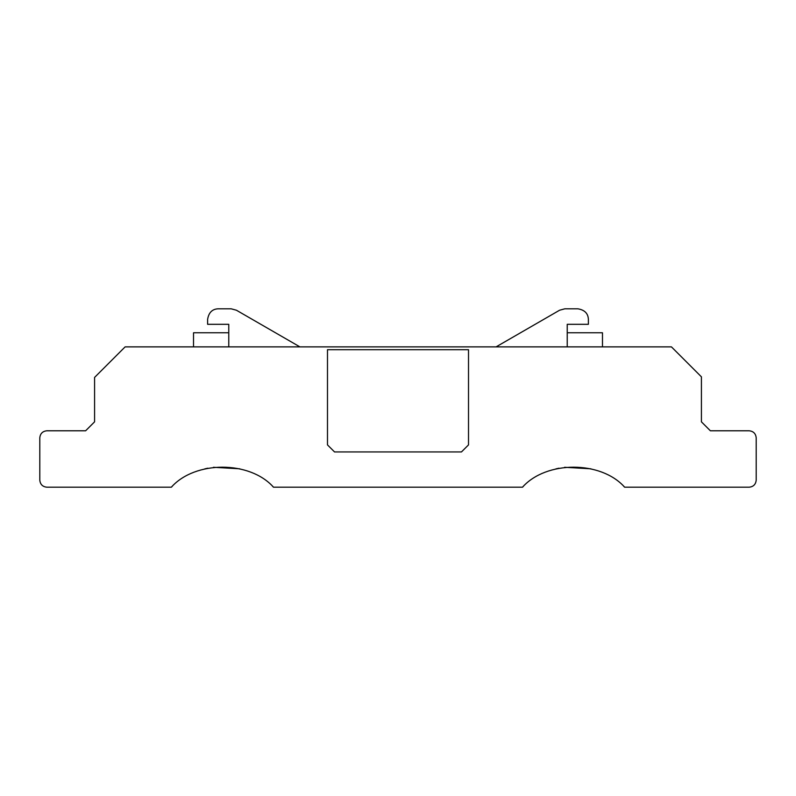 <?xml version="1.0" encoding="UTF-8"?>
<svg xmlns="http://www.w3.org/2000/svg" width="796" height="796" viewBox="0 0 796 796"><rect width="100%" height="100%" fill="white"/><g stroke="black" fill="none" stroke-linecap="round" stroke-linejoin="round"><path stroke-width="1.19" d="M204.771 468.884L207.826 468.197M213.467 467.292L239.705 468.794M334.539 451.939L461.461 451.939L468.516 444.894L468.516 349.703L327.484 349.703L327.484 444.894L334.539 451.939M218.194 308.798C212.243 309.057 208.721 312.589 207.617 319.375C208.721 312.589 212.243 309.057 218.194 308.798L231.129 308.798L236.412 310.221L299.913 346.877M228.77 346.877L228.77 324.31L207.617 324.31L207.617 319.375M588.383 319.375C588.125 313.425 584.602 309.903 577.806 308.798C584.602 309.903 588.125 313.425 588.383 319.375L588.383 324.31L567.23 324.31L567.23 346.877M496.087 346.877L559.588 310.221L564.871 308.798L577.806 308.798M602.482 346.877L602.482 332.778L567.23 332.778M228.77 332.778L193.518 332.778L193.518 346.877M39.8 480.147L39.8 437.84C40.248 433.591 42.596 431.233 46.855 430.785L85.63 430.785L94.585 421.83L94.585 377.413L125.121 346.877L671.446 346.877L701.415 376.836L701.415 421.83L710.37 430.785L749.145 430.785C753.404 431.233 755.752 433.591 756.2 437.84L756.2 480.147C755.752 484.396 753.404 486.744 749.145 487.202L624.661 487.202L623.815 486.406L624.661 487.202C600.97 460.526 546.175 460.526 522.484 487.202L523.33 486.406L522.484 487.202L273.516 487.202C249.825 460.526 195.03 460.526 171.339 487.202L172.185 486.406L171.339 487.202L46.855 487.202C42.596 486.744 40.248 484.396 39.8 480.147C40.248 484.396 42.596 486.744 46.855 487.202M46.855 430.785C42.596 431.233 40.248 433.591 39.8 437.84M555.916 468.884L558.981 468.197M564.613 467.292L590.851 468.794M756.2 437.84C755.752 433.591 753.404 431.233 749.145 430.785M749.145 487.202C753.404 486.744 755.752 484.396 756.2 480.147M272.67 486.406L273.516 487.202L272.67 486.406M522.484 487.202L273.516 487.202"/></g></svg>
